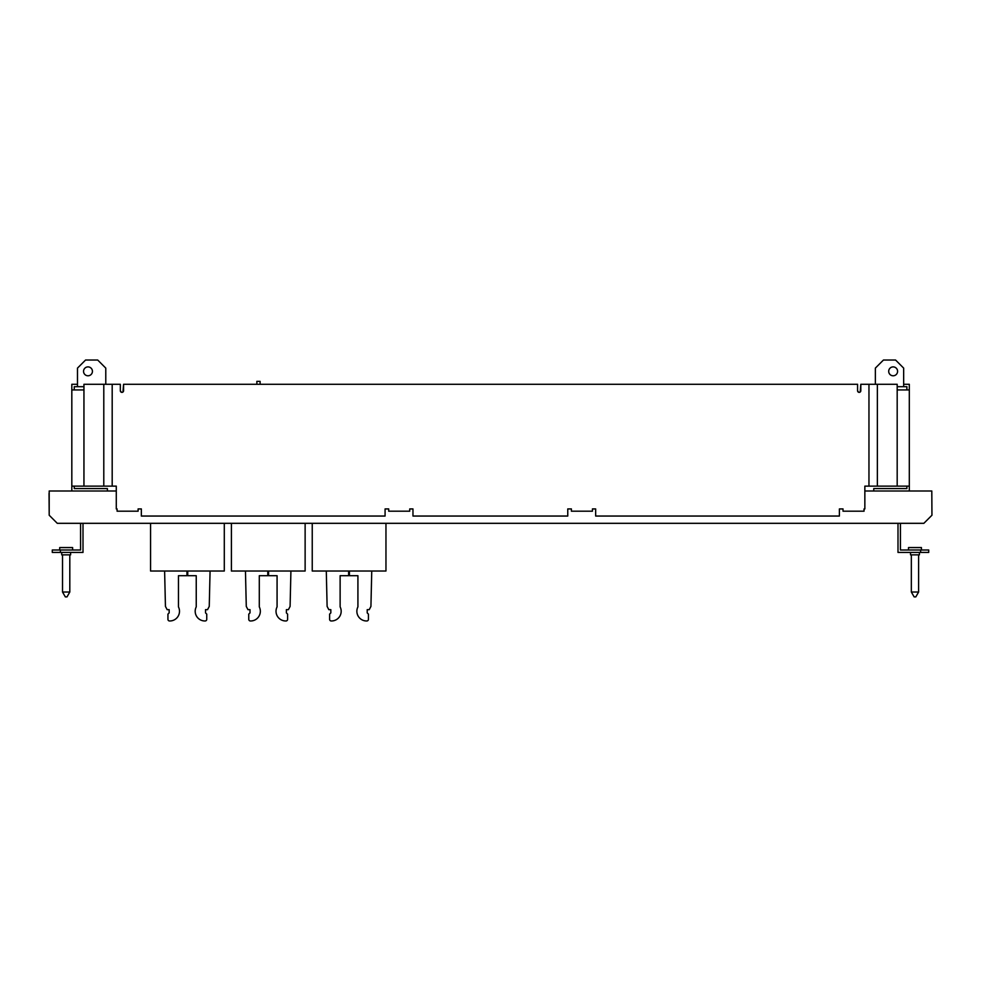 <?xml version="1.0" encoding="UTF-8"?>
<svg xmlns="http://www.w3.org/2000/svg" width="981" height="981" viewBox="0 0 981 981"><rect width="100%" height="100%" fill="white"/><g stroke="black" fill="none" stroke-linecap="round" stroke-linejoin="round"><path stroke-width="1.47" d="M60.368 549.998L52.287 549.998L52.287 552.426L60.368 552.426L60.368 549.998L80.577 549.998L80.577 523.314M60.368 552.426L83.005 552.426L83.005 523.314M49.05 493.406L49.197 515.233L57.278 523.314L923.869 523.314L931.95 515.233L931.803 490.99L931.95 515.233L923.869 523.314L57.278 523.314L49.197 515.233L49.197 490.99L116.285 490.99M931.803 493.406L931.803 495.895L931.803 493.406M897.995 523.314L897.995 552.426L920.632 552.426L920.632 549.998L900.423 549.998L900.423 523.314M920.632 552.426L928.713 552.426L928.713 549.998L920.632 549.998M103.79 486.135L83.949 486.135L116.285 486.135L113.06 486.135L116.285 486.135L116.285 508.931L116.285 486.135L112.19 486.135L112.19 384.282L83.949 384.282L83.949 486.135L83.949 384.282L103.79 384.282L103.79 486.135L103.79 384.282M120.332 390.745L120.332 384.282L113.06 384.282L120.332 384.282L120.332 390.745C121.546 392.878 122.625 392.878 123.569 390.745L123.569 384.282L123.569 390.745A1.619 1.619 -90 0 1 121.951 392.363A1.619 1.619 -90 0 1 120.332 390.745L120.332 384.282L112.19 384.282L112.19 486.135M120.614 391.664A1.619 1.619 90 0 0 121.252 392.204A1.619 1.619 0 0 1 120.614 391.664A1.619 1.619 0 0 0 121.252 392.204M122.956 392.02L123.569 384.282L256.863 384.282L256.863 381.364L260.1 381.364L260.1 384.282L857.578 384.282L123.569 384.282L857.578 384.282L857.578 390.745L857.578 387.507M857.872 391.664A1.619 1.619 90 0 0 858.51 392.204A1.619 1.619 0 0 1 857.872 391.664A1.619 1.619 0 0 0 858.51 392.204M868.087 486.135L864.85 486.135L868.958 486.135L868.958 384.282L860.815 384.282L860.815 390.745A1.619 1.619 -90 0 1 859.197 392.363A1.619 1.619 -90 0 1 857.578 390.745L857.578 390.745C858.792 392.878 859.871 392.878 860.815 390.745L860.815 384.282L860.202 392.02M897.186 384.282L877.357 384.282L877.357 486.135L897.186 486.135L897.186 384.282L897.186 486.135L877.357 486.135L877.357 384.282L897.186 384.282M906.885 389.935L906.885 386.698L906.885 389.935L897.186 389.935L897.186 386.698L903.66 386.698L903.66 368.108L895.567 360.027L883.452 360.027L875.359 368.108L875.359 384.282L860.815 384.282L877.357 384.282M868.958 384.282L868.958 486.135L877.357 486.135M864.85 508.931L864.85 486.135L864.85 508.931L864.04 508.931L864.04 511.199L843.022 511.199L843.022 508.931L839.393 508.931L839.393 516.043L595.663 516.043L595.663 508.931L592.426 508.931L592.426 511.199L571.408 511.199L571.408 508.931L567.766 508.931L567.766 516.043L412.964 516.043L412.964 508.931L409.727 508.931L409.727 511.199L388.709 511.199L388.709 508.931L385.079 508.931L385.079 516.043L141.35 516.043L141.35 508.931L138.113 508.931L138.113 511.199L117.095 511.199L117.095 508.931L116.285 508.931L116.285 486.135M909.313 490.99L909.313 389.935L909.313 486.135L873.752 486.135L909.313 486.135L909.313 389.935L897.186 389.935L909.313 389.935L909.313 486.135L873.752 486.135M873.752 490.99L873.752 488.563L906.885 488.563L906.885 486.135M903.66 384.282L909.313 384.282L909.313 389.935M903.66 386.698L906.885 386.698M893.151 366.894A4.451 4.451 0 0 0 888.7 371.345A4.451 4.451 0 0 0 893.151 375.784A4.451 4.451 0 0 0 897.59 371.345A4.451 4.451 0 0 0 893.151 366.894M107.395 488.563L74.249 488.563L107.395 488.563L107.395 490.99M112.19 384.282L120.332 384.282L105.776 384.282L105.776 368.108L97.695 360.027L85.568 360.027L77.487 368.108L77.487 386.698L74.249 386.698L74.249 389.935L71.821 389.935L71.821 384.282L71.821 490.99M74.249 486.135L74.249 488.563M71.821 486.135L107.395 486.135L71.821 486.135L71.821 389.935L83.949 389.935L71.821 389.935M74.249 389.935L83.949 389.935M71.821 384.282L77.487 384.282M77.487 386.698L83.949 386.698M87.996 375.784A4.451 4.451 0 0 0 92.435 371.345A4.451 4.451 0 0 0 87.996 366.894A4.451 4.451 0 0 0 83.544 371.345A4.451 4.451 0 0 0 87.996 375.784M859.197 392.363L858.191 392.02M121.951 392.363L120.945 392.02M921.441 549.998L921.441 547.57L908.504 547.57L908.504 549.998M919.418 552.426L919.418 554.854L910.527 554.854L910.527 552.426M911.337 592.034L918.608 592.034L915.813 596.889L914.133 596.889L911.337 592.034L911.337 554.854M918.608 592.034L918.608 554.854M72.631 549.998L72.631 547.57L59.706 547.57L59.706 549.998M70.62 552.426L70.62 554.854L61.717 554.854L61.717 552.426M62.526 592.034L69.81 592.034L67.002 596.889L65.335 596.889L62.526 592.034L62.526 554.854M69.81 592.034L69.81 554.854M340.125 575.7L340.125 606.883A9.7 9.7 0 0 1 340.799 608.588A9.7 9.7 0 0 0 340.125 606.883L340.125 575.7L348.623 575.7L348.623 571.016M340.799 608.588A9.7 9.7 0 0 1 331.48 620.973A9.7 9.7 0 0 0 340.799 608.588M369.236 609.655L367.213 609.655L367.213 612.892L367.213 609.655L369.236 609.655L370.928 606.417L371.75 571.016M259.291 575.7L259.291 606.883L259.291 575.7L267.776 575.7L267.776 571.016M288.402 609.655L286.378 609.655L286.378 612.892L286.378 609.655L288.402 609.655L290.094 606.417L290.916 571.016M178.456 575.7L178.456 606.883A9.7 9.7 0 0 1 179.118 608.588A9.7 9.7 0 0 0 178.456 606.883L178.456 575.7L186.942 575.7L186.942 571.016M207.555 609.655L205.532 609.655L205.532 612.892L205.532 609.655L207.555 609.655L209.247 606.417L210.069 571.016M328.807 609.655L327.114 606.417L328.807 609.655L330.83 609.655L330.83 612.892L329.616 614.106L329.616 619.354A1.619 1.619 0 0 0 331.235 620.973L331.48 620.973M327.114 606.417L326.293 571.016L327.114 606.417M367.213 612.892L368.427 614.106L368.427 619.354A1.619 1.619 0 0 1 366.808 620.973L366.563 620.973A9.7 9.7 0 0 1 357.918 606.883L357.918 575.7L357.918 606.883A9.7 9.7 0 0 0 366.551 620.973L366.808 620.973A1.619 1.619 0 0 0 367.127 620.936M349.432 575.7L357.918 575.7L349.432 575.7L349.432 571.016L349.432 575.7M259.291 606.883A9.7 9.7 0 0 1 250.646 620.973L250.4 620.973A1.619 1.619 0 0 1 248.782 619.354L248.782 614.106L249.996 612.892L249.996 609.655L249.996 612.892L248.782 614.106L248.782 619.354A1.619 1.619 0 0 0 250.081 620.936M247.972 609.655L246.28 606.417L247.972 609.655L249.996 609.655M246.28 606.417L245.458 571.016L246.28 606.417M286.378 612.892L287.592 614.106L287.592 619.354A1.619 1.619 0 0 1 285.974 620.973L285.729 620.973A9.7 9.7 0 0 1 277.071 606.883L277.071 575.7L277.071 606.883A9.7 9.7 0 0 0 285.716 620.973L285.974 620.973A1.619 1.619 0 0 0 286.293 620.936M268.586 575.7L277.071 575.7L268.586 575.7L268.586 571.016L268.586 575.7M179.118 608.588A9.7 9.7 0 0 1 169.799 620.973L169.566 620.973A1.619 1.619 0 0 1 167.947 619.354L167.947 614.106L169.161 612.892L169.161 609.655L169.161 612.892L167.947 614.106L167.947 619.354A1.619 1.619 0 0 0 169.247 620.936M167.138 609.655L165.446 606.417L167.138 609.655L169.161 609.655M165.446 606.417L164.612 571.016L165.446 606.417M205.532 612.892L206.746 614.106L206.746 619.354A1.619 1.619 0 0 1 205.127 620.973L204.894 620.973A9.7 9.7 0 0 1 196.237 606.883L196.237 575.7L196.237 606.883A9.7 9.7 0 0 0 204.882 620.973L205.127 620.973A1.619 1.619 0 0 0 205.446 620.936M187.751 575.7L196.237 575.7L187.751 575.7L187.751 571.016L187.751 575.7M330.916 620.936A1.619 1.619 0 0 1 329.616 619.354L329.616 614.106L330.83 612.892L330.83 609.655M931.803 490.99L864.85 490.99L864.85 486.135L868.958 486.135M150.559 523.314L150.559 571.016L224.293 571.016L224.293 523.314M231.406 523.314L231.406 571.016L305.128 571.016L305.128 523.314M312.24 523.314L312.24 571.016L385.962 571.016L385.962 523.314M83.949 486.135L83.949 384.282"/></g></svg>
